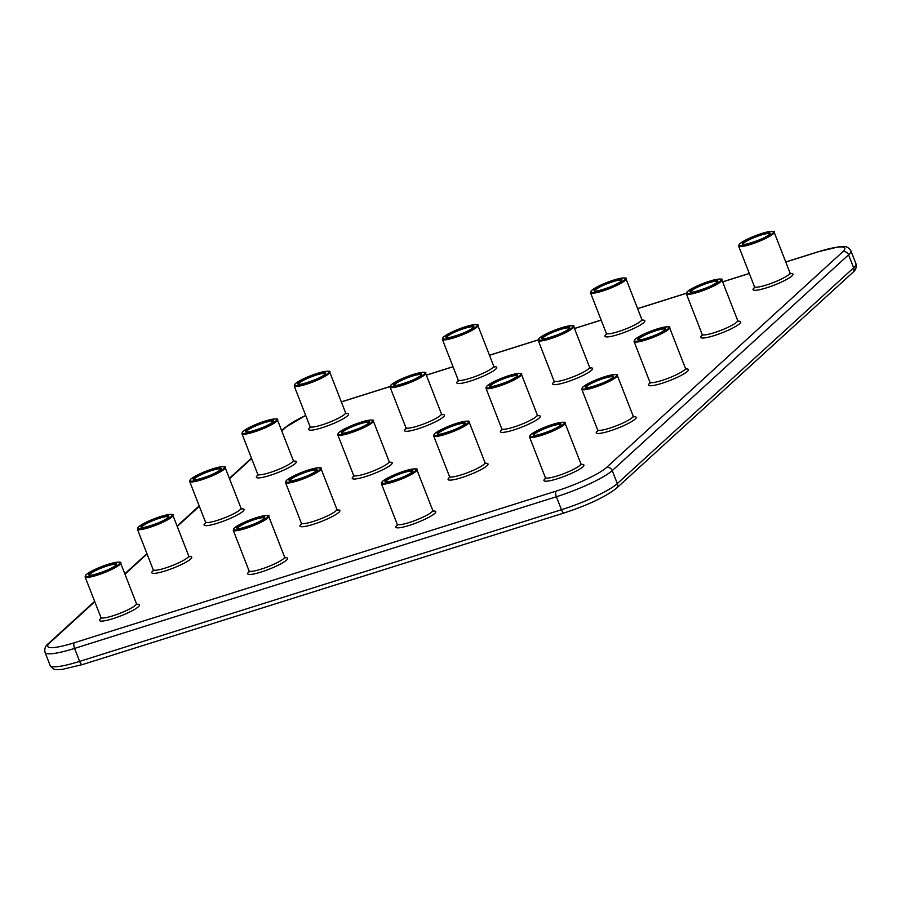 <?xml version="1.0" encoding="UTF-8"?>
<svg xmlns="http://www.w3.org/2000/svg" width="901" height="901" viewBox="0 0 901 901"><rect width="100%" height="100%" fill="white"/><g stroke="black" fill="none" stroke-linecap="round" stroke-linejoin="round"><path stroke-width="1.35" d="M85.088 576.877L86.147 574.647C91.812 570.423 100.326 566.628 111.701 563.26C118.909 561.83 121.883 561.751 120.61 563.024A19.056 3.063 158.7 0 1 119.675 564.657A19.056 3.063 158.7 0 1 100.462 574.106A19.056 3.063 158.7 0 1 85.088 576.877L100.912 617.455A19.056 3.063 -21.3 0 0 116.274 614.685A19.056 3.063 -21.3 0 0 135.488 605.235A19.056 3.063 -21.3 0 0 136.423 603.602L137.29 604.515L136.186 604.481M118.943 564.274A18.47 2.973 -21.3 0 0 108.255 564.274A18.47 2.973 -21.3 0 0 86.338 574.545A18.47 2.973 -21.3 0 0 97.015 574.545A18.47 2.973 -21.3 0 0 118.943 564.274M89.447 573.554A14.945 2.399 158.7 0 1 107.185 565.254A14.945 2.399 158.7 0 1 115.824 565.254A14.945 2.399 158.7 0 1 98.085 573.565A14.945 2.399 158.7 0 1 89.447 573.554M116.206 564.69A14.36 2.309 -21.3 0 0 104.505 566.875A14.36 2.309 -21.3 0 0 90.179 573.937A14.36 2.309 -21.3 0 0 89.458 575.12M137.369 529.146L138.427 526.916C144.092 522.693 152.607 518.897 163.982 515.53C171.19 514.099 174.163 514.02 172.891 515.293A19.056 3.063 158.7 0 1 171.945 516.926A19.056 3.063 158.7 0 1 152.731 526.375A19.056 3.063 158.7 0 1 137.369 529.146L153.193 569.725A19.056 3.063 -21.3 0 0 168.555 566.954A19.056 3.063 -21.3 0 0 187.768 557.505A19.056 3.063 -21.3 0 0 188.703 555.872L189.559 556.784L188.467 556.75M171.224 516.543A18.47 2.973 -21.3 0 0 160.536 516.543A18.47 2.973 -21.3 0 0 138.608 526.815A18.47 2.973 -21.3 0 0 149.296 526.815A18.47 2.973 -21.3 0 0 171.224 516.543M141.727 525.835A14.945 2.399 158.7 0 1 159.466 517.523A14.945 2.399 158.7 0 1 168.104 517.523A14.945 2.399 158.7 0 1 150.366 525.835A14.945 2.399 158.7 0 1 141.727 525.835M168.498 517.005L168.487 516.937A14.36 2.309 -21.3 0 0 156.785 519.145A14.36 2.309 -21.3 0 0 142.459 526.207A14.36 2.309 -21.3 0 0 141.739 527.389L141.75 527.434M285.504 482.519L286.563 480.289C292.228 476.066 300.754 472.27 312.118 468.903C319.337 467.473 322.299 467.394 321.026 468.666A19.056 3.063 158.7 0 1 320.092 470.299A19.056 3.063 158.7 0 1 300.878 479.749A19.056 3.063 158.7 0 1 285.504 482.519L301.328 523.087A19.056 3.063 -21.3 0 0 316.701 520.316A19.056 3.063 -21.3 0 0 335.915 510.867A19.056 3.063 -21.3 0 0 336.85 509.245L337.706 510.157L336.602 510.124M319.359 469.917A18.47 2.973 -21.3 0 0 308.683 469.917A18.47 2.973 -21.3 0 0 286.755 480.177A18.47 2.973 -21.3 0 0 297.431 480.177A18.47 2.973 -21.3 0 0 319.359 469.917M289.874 479.197A14.945 2.399 158.7 0 1 307.601 470.896A14.945 2.399 158.7 0 1 316.24 470.896A14.945 2.399 158.7 0 1 298.513 479.197A14.945 2.399 158.7 0 1 289.874 479.197M316.645 470.378L316.634 470.299A14.36 2.309 -21.3 0 0 304.921 472.507A14.36 2.309 -21.3 0 0 290.595 479.58A14.36 2.309 -21.3 0 0 289.874 480.762M233.235 530.239L234.294 528.02C239.959 523.796 248.473 520.001 259.837 516.633C267.056 515.203 270.018 515.124 268.746 516.397A19.056 3.063 158.7 0 1 267.811 518.03A19.056 3.063 158.7 0 1 248.597 527.479A19.056 3.063 158.7 0 1 233.235 530.239L249.048 570.817A19.056 3.063 -21.3 0 0 264.421 568.047A19.056 3.063 -21.3 0 0 283.635 558.597A19.056 3.063 -21.3 0 0 284.57 556.976L285.426 557.888L284.322 557.854M267.079 517.647A18.47 2.973 -21.3 0 0 256.402 517.647A18.47 2.973 -21.3 0 0 234.474 527.907A18.47 2.973 -21.3 0 0 245.162 527.907A18.47 2.973 -21.3 0 0 267.079 517.647M237.594 526.927A14.945 2.399 158.7 0 1 255.321 518.627A14.945 2.399 158.7 0 1 263.97 518.627A14.945 2.399 158.7 0 1 246.232 526.927A14.945 2.399 158.7 0 1 237.594 526.927M264.342 518.064A14.36 2.309 -21.3 0 0 252.652 520.237A14.36 2.309 -21.3 0 0 238.326 527.31A14.36 2.309 -21.3 0 0 237.605 528.482L237.616 528.538M381.371 483.612L382.429 481.382C388.094 477.17 396.609 473.374 407.984 470.007C415.192 468.576 418.165 468.497 416.893 469.77A19.056 3.063 158.7 0 1 415.958 471.392A19.056 3.063 158.7 0 1 396.744 480.841A19.056 3.063 158.7 0 1 381.371 483.612L397.195 524.191A19.056 3.063 -21.3 0 0 412.557 521.42A19.056 3.063 -21.3 0 0 431.77 511.971A19.056 3.063 -21.3 0 0 432.717 510.338L433.572 511.25L432.469 511.216M415.226 471.02A18.47 2.973 -21.3 0 0 404.538 471.02A18.47 2.973 -21.3 0 0 382.621 481.28A18.47 2.973 -21.3 0 0 393.298 481.28A18.47 2.973 -21.3 0 0 415.226 471.02M385.729 480.301A14.945 2.399 158.7 0 1 403.468 472A14.945 2.399 158.7 0 1 412.106 472A14.945 2.399 158.7 0 1 394.368 480.301A14.945 2.399 158.7 0 1 385.729 480.301M385.718 481.844C383.612 483.972 408.232 476.471 411.926 472.101L412.5 471.471A14.36 2.309 -21.3 0 0 400.787 473.611A14.36 2.309 -21.3 0 0 386.461 480.672A14.36 2.309 -21.3 0 0 385.741 481.855L385.752 481.9M529.518 436.985L530.576 434.755C536.241 430.532 544.756 426.736 556.12 423.369C563.339 421.938 566.301 421.859 565.028 423.132A19.056 3.063 158.7 0 1 564.094 424.765A19.056 3.063 158.7 0 1 544.88 434.214A19.056 3.063 158.7 0 1 529.518 436.985L545.33 477.564A19.056 3.063 -21.3 0 0 560.704 474.793A19.056 3.063 -21.3 0 0 579.917 465.344A19.056 3.063 -21.3 0 0 580.852 463.711L581.708 464.623L580.604 464.589M563.362 424.382A18.47 2.973 -21.3 0 0 552.685 424.382A18.47 2.973 -21.3 0 0 530.757 434.654A18.47 2.973 -21.3 0 0 541.445 434.654A18.47 2.973 -21.3 0 0 563.362 424.382M533.876 433.674A14.945 2.399 158.7 0 1 551.615 425.362A14.945 2.399 158.7 0 1 560.253 425.373A14.945 2.399 158.7 0 1 542.515 433.674A14.945 2.399 158.7 0 1 533.876 433.674M533.899 435.273L533.854 435.217C531.759 437.345 556.367 429.845 560.062 425.475L560.647 424.844A14.36 2.309 -21.3 0 0 548.934 426.984A14.36 2.309 -21.3 0 0 534.608 434.045A14.36 2.309 -21.3 0 0 533.888 435.228M581.787 389.255L582.857 387.025C588.511 382.801 597.036 379.006 608.4 375.649C615.62 374.208 618.582 374.129 617.309 375.402A19.056 3.063 158.7 0 1 616.374 377.035A19.056 3.063 158.7 0 1 597.16 386.484A19.056 3.063 158.7 0 1 581.787 389.255L597.611 429.833A19.056 3.063 -21.3 0 0 612.984 427.063A19.056 3.063 -21.3 0 0 632.198 417.613A19.056 3.063 -21.3 0 0 633.133 415.98L633.989 416.893L632.885 416.859M615.642 376.663A18.47 2.973 -21.3 0 0 604.965 376.652A18.47 2.973 -21.3 0 0 583.037 386.923A18.47 2.973 -21.3 0 0 593.714 386.923A18.47 2.973 -21.3 0 0 615.642 376.663M586.157 385.943A14.945 2.399 158.7 0 1 603.884 377.643A14.945 2.399 158.7 0 1 612.534 377.643A14.945 2.399 158.7 0 1 594.795 385.943A14.945 2.399 158.7 0 1 586.157 385.943M612.928 377.114L612.917 377.046A14.36 2.309 -21.3 0 0 601.215 379.253A14.36 2.309 -21.3 0 0 586.878 386.315A14.36 2.309 -21.3 0 0 586.157 387.498L586.179 387.543M433.651 435.881L434.71 433.663C440.375 429.439 448.889 425.644 460.265 422.276C467.473 420.846 470.446 420.767 469.173 422.04A19.056 3.063 158.7 0 1 468.227 423.661A19.056 3.063 158.7 0 1 449.025 433.111A19.056 3.063 158.7 0 1 433.651 435.881L449.475 476.46A19.056 3.063 -21.3 0 0 464.837 473.689A19.056 3.063 -21.3 0 0 484.051 464.24A19.056 3.063 -21.3 0 0 484.986 462.607L485.842 463.531L484.749 463.486M467.506 423.29A18.47 2.973 -21.3 0 0 456.818 423.29A18.47 2.973 -21.3 0 0 434.89 433.55A18.47 2.973 -21.3 0 0 445.578 433.55A18.47 2.973 -21.3 0 0 467.506 423.29M438.01 432.57A14.945 2.399 158.7 0 1 455.748 424.27A14.945 2.399 158.7 0 1 464.387 424.27A14.945 2.399 158.7 0 1 446.648 432.57A14.945 2.399 158.7 0 1 438.01 432.57M464.781 423.74L464.77 423.673A14.36 2.309 -21.3 0 0 453.068 425.88A14.36 2.309 -21.3 0 0 438.742 432.953A14.36 2.309 -21.3 0 0 438.021 434.124L438.032 434.169M634.067 341.524L635.126 339.294C640.791 335.071 649.317 331.286 660.681 327.919C667.889 326.477 670.862 326.399 669.589 327.682A19.056 3.063 158.7 0 1 668.655 329.304A19.056 3.063 158.7 0 1 649.441 338.753A19.056 3.063 158.7 0 1 634.067 341.524L649.891 382.103A19.056 3.063 -21.3 0 0 665.265 379.332A19.056 3.063 -21.3 0 0 684.467 369.883A19.056 3.063 -21.3 0 0 685.413 368.25L686.269 369.162L685.165 369.128M667.923 328.933A18.47 2.973 -21.3 0 0 657.246 328.933A18.47 2.973 -21.3 0 0 635.318 339.193A18.47 2.973 -21.3 0 0 645.994 339.193A18.47 2.973 -21.3 0 0 667.923 328.933M638.426 338.213A14.945 2.399 158.7 0 1 656.165 329.912A14.945 2.399 158.7 0 1 664.803 329.912A14.945 2.399 158.7 0 1 647.076 338.213A14.945 2.399 158.7 0 1 638.426 338.213M665.186 329.338A14.36 2.309 -21.3 0 0 653.484 331.523A14.36 2.309 -21.3 0 0 639.158 338.585A14.36 2.309 -21.3 0 0 638.437 339.767M485.932 388.151L486.99 385.932C492.656 381.709 501.17 377.913 512.545 374.546C519.753 373.115 522.726 373.037 521.442 374.309A19.056 3.063 158.7 0 1 520.508 375.931A19.056 3.063 158.7 0 1 501.294 385.391A19.056 3.063 158.7 0 1 485.932 388.151L501.744 428.73A19.056 3.063 -21.3 0 0 517.118 425.959A19.056 3.063 -21.3 0 0 536.332 416.51A19.056 3.063 -21.3 0 0 537.266 414.888L538.122 415.8L537.019 415.755M519.776 375.559A18.47 2.973 -21.3 0 0 509.099 375.559A18.47 2.973 -21.3 0 0 487.171 385.819A18.47 2.973 -21.3 0 0 497.859 385.819A18.47 2.973 -21.3 0 0 519.776 375.559M490.29 384.84A14.945 2.399 158.7 0 1 508.029 376.539A14.945 2.399 158.7 0 1 516.667 376.539A14.945 2.399 158.7 0 1 498.929 384.84A14.945 2.399 158.7 0 1 490.29 384.84M490.313 386.45L490.268 386.383C488.173 388.511 512.782 381.022 516.476 376.641L517.061 376.021A14.36 2.309 -21.3 0 0 505.348 378.15A14.36 2.309 -21.3 0 0 491.022 385.223A14.36 2.309 -21.3 0 0 490.302 386.394M337.785 434.789L338.844 432.559C344.509 428.335 353.034 424.54 364.398 421.172C371.606 419.742 374.579 419.663 373.307 420.936A19.056 3.063 158.7 0 1 372.372 422.569A19.056 3.063 158.7 0 1 353.158 432.018A19.056 3.063 158.7 0 1 337.785 434.789L353.609 475.356A19.056 3.063 -21.3 0 0 368.971 472.597A19.056 3.063 -21.3 0 0 388.185 463.137A19.056 3.063 -21.3 0 0 389.131 461.515L389.987 462.427L388.883 462.393M371.64 422.186A18.47 2.973 -21.3 0 0 360.963 422.186A18.47 2.973 -21.3 0 0 339.035 432.446A18.47 2.973 -21.3 0 0 349.712 432.457A18.47 2.973 -21.3 0 0 371.64 422.186M342.143 431.466A14.945 2.399 158.7 0 1 359.882 423.166A14.945 2.399 158.7 0 1 368.52 423.166A14.945 2.399 158.7 0 1 350.793 431.466A14.945 2.399 158.7 0 1 342.143 431.466M342.177 433.077L342.132 433.009C340.026 435.138 364.646 427.648 368.34 423.279L368.926 422.648A14.36 2.309 -21.3 0 0 357.201 424.776A14.36 2.309 -21.3 0 0 342.876 431.849A14.36 2.309 -21.3 0 0 342.155 433.032M189.649 481.416L190.708 479.186C196.373 474.962 204.887 471.167 216.251 467.799C223.471 466.369 226.444 466.29 225.16 467.563A19.056 3.063 158.7 0 1 224.225 469.196A19.056 3.063 158.7 0 1 205.011 478.645A19.056 3.063 158.7 0 1 189.649 481.416L205.462 521.994A19.056 3.063 -21.3 0 0 220.835 519.224A19.056 3.063 -21.3 0 0 240.049 509.775A19.056 3.063 -21.3 0 0 240.984 508.141L241.84 509.054L240.736 509.02M223.493 468.813A18.47 2.973 -21.3 0 0 212.816 468.813A18.47 2.973 -21.3 0 0 190.888 479.084A18.47 2.973 -21.3 0 0 201.576 479.084A18.47 2.973 -21.3 0 0 223.493 468.813M194.008 478.104A14.945 2.399 158.7 0 1 211.746 469.793A14.945 2.399 158.7 0 1 220.385 469.793A14.945 2.399 158.7 0 1 202.646 478.104A14.945 2.399 158.7 0 1 194.008 478.104M220.756 469.23A14.36 2.309 -21.3 0 0 209.066 471.414A14.36 2.309 -21.3 0 0 194.74 478.476A14.36 2.309 -21.3 0 0 194.019 479.659L194.03 479.704M241.918 433.685L242.988 431.455C248.653 427.232 257.168 423.436 268.532 420.069C275.751 418.638 278.713 418.56 277.44 419.832A19.056 3.063 158.7 0 1 276.506 421.465A19.056 3.063 158.7 0 1 257.292 430.915A19.056 3.063 158.7 0 1 241.918 433.685L257.742 474.264A19.056 3.063 -21.3 0 0 273.116 471.493A19.056 3.063 -21.3 0 0 292.329 462.044A19.056 3.063 -21.3 0 0 293.264 460.411L294.12 461.323L293.016 461.289M275.774 421.082A18.47 2.973 -21.3 0 0 265.097 421.082A18.47 2.973 -21.3 0 0 243.169 431.354A18.47 2.973 -21.3 0 0 253.845 431.354A18.47 2.973 -21.3 0 0 275.774 421.082M246.288 430.374A14.945 2.399 158.7 0 1 264.016 422.062A14.945 2.399 158.7 0 1 272.665 422.073A14.945 2.399 158.7 0 1 254.927 430.374A14.945 2.399 158.7 0 1 246.288 430.374M273.059 421.544L273.048 421.477A14.36 2.309 -21.3 0 0 261.346 423.684A14.36 2.309 -21.3 0 0 247.02 430.746A14.36 2.309 -21.3 0 0 246.3 431.928M390.065 387.058L391.124 384.828C396.789 380.605 405.304 376.809 416.679 373.442C423.887 372.012 426.86 371.933 425.587 373.205A19.056 3.063 158.7 0 1 424.653 374.839A19.056 3.063 158.7 0 1 405.439 384.288A19.056 3.063 158.7 0 1 390.065 387.058L405.889 427.637A19.056 3.063 -21.3 0 0 421.251 424.867A19.056 3.063 -21.3 0 0 440.465 415.417A19.056 3.063 -21.3 0 0 441.4 413.784L442.267 414.697L441.163 414.663M423.92 374.456A18.47 2.973 -21.3 0 0 413.232 374.456A18.47 2.973 -21.3 0 0 391.316 384.727A18.47 2.973 -21.3 0 0 401.992 384.727A18.47 2.973 -21.3 0 0 423.92 374.456M394.424 383.736A14.945 2.399 158.7 0 1 412.162 375.435A14.945 2.399 158.7 0 1 420.801 375.435A14.945 2.399 158.7 0 1 403.062 383.747A14.945 2.399 158.7 0 1 394.424 383.736M421.184 374.872A14.36 2.309 -21.3 0 0 409.482 377.057A14.36 2.309 -21.3 0 0 395.156 384.119A14.36 2.309 -21.3 0 0 394.435 385.301L394.447 385.346M538.212 340.42L539.271 338.202C544.936 333.978 553.451 330.183 564.814 326.815C572.034 325.385 574.996 325.306 573.723 326.579A19.056 3.063 158.7 0 1 572.788 328.212A19.056 3.063 158.7 0 1 553.574 337.661A19.056 3.063 158.7 0 1 538.212 340.42L554.025 380.999A19.056 3.063 -21.3 0 0 569.398 378.229A19.056 3.063 -21.3 0 0 588.612 368.779A19.056 3.063 -21.3 0 0 589.547 367.157L590.403 368.07L589.299 368.036M572.056 327.829A18.47 2.973 -21.3 0 0 561.379 327.829A18.47 2.973 -21.3 0 0 539.451 338.089A18.47 2.973 -21.3 0 0 550.139 338.089A18.47 2.973 -21.3 0 0 572.056 327.829M542.571 337.109A14.945 2.399 158.7 0 1 560.298 328.809A14.945 2.399 158.7 0 1 568.948 328.809A14.945 2.399 158.7 0 1 551.209 337.109A14.945 2.399 158.7 0 1 542.571 337.109M569.319 328.246A14.36 2.309 -21.3 0 0 557.629 330.419A14.36 2.309 -21.3 0 0 543.303 337.492A14.36 2.309 -21.3 0 0 542.582 338.663L542.593 338.72M686.348 293.794L687.407 291.564C693.072 287.351 701.586 283.556 712.961 280.188C720.169 278.758 723.143 278.679 721.87 279.952A19.056 3.063 158.7 0 1 720.935 281.574A19.056 3.063 158.7 0 1 701.721 291.023A19.056 3.063 158.7 0 1 686.348 293.794L702.172 334.372A19.056 3.063 -21.3 0 0 717.534 331.602A19.056 3.063 -21.3 0 0 736.748 322.153A19.056 3.063 -21.3 0 0 737.682 320.519L738.55 321.432L737.446 321.398M720.203 281.202A18.47 2.973 -21.3 0 0 709.515 281.202A18.47 2.973 -21.3 0 0 687.598 291.462A18.47 2.973 -21.3 0 0 698.275 291.462A18.47 2.973 -21.3 0 0 720.203 281.202M690.707 290.482A14.945 2.399 158.7 0 1 708.445 282.182A14.945 2.399 158.7 0 1 717.083 282.182A14.945 2.399 158.7 0 1 699.345 290.482A14.945 2.399 158.7 0 1 690.707 290.482M717.466 281.608A14.36 2.309 -21.3 0 0 705.765 283.792A14.36 2.309 -21.3 0 0 691.439 290.854A14.36 2.309 -21.3 0 0 690.718 292.037M738.629 246.063L739.687 243.844C745.352 239.621 753.867 235.825 765.242 232.458C772.45 231.028 775.423 230.949 774.15 232.221A19.056 3.063 158.7 0 1 773.204 233.843A19.056 3.063 158.7 0 1 754.002 243.293A19.056 3.063 158.7 0 1 738.629 246.063L754.452 286.642A19.056 3.063 -21.3 0 0 769.814 283.871A19.056 3.063 -21.3 0 0 789.028 274.422A19.056 3.063 -21.3 0 0 789.963 272.789L790.819 273.713L789.726 273.667M772.484 233.472A18.47 2.973 -21.3 0 0 761.795 233.472A18.47 2.973 -21.3 0 0 739.867 243.732A18.47 2.973 -21.3 0 0 750.556 243.732A18.47 2.973 -21.3 0 0 772.484 233.472M742.987 242.752A14.945 2.399 158.7 0 1 760.726 234.451A14.945 2.399 158.7 0 1 769.364 234.451A14.945 2.399 158.7 0 1 751.625 242.752A14.945 2.399 158.7 0 1 742.987 242.752M769.758 233.922L769.747 233.855A14.36 2.309 -21.3 0 0 758.045 236.062A14.36 2.309 -21.3 0 0 743.719 243.135A14.36 2.309 -21.3 0 0 742.998 244.306L743.01 244.351M590.482 292.701L591.54 290.471C597.205 286.248 605.731 282.452 617.095 279.085C624.314 277.654 627.276 277.576 626.004 278.848A19.056 3.063 158.7 0 1 625.069 280.481A19.056 3.063 158.7 0 1 605.855 289.931A19.056 3.063 158.7 0 1 590.482 292.701L606.305 333.269A19.056 3.063 -21.3 0 0 621.679 330.498A19.056 3.063 -21.3 0 0 640.893 321.049A19.056 3.063 -21.3 0 0 641.827 319.427L642.683 320.339L641.58 320.305M624.337 280.098A18.47 2.973 -21.3 0 0 613.66 280.098A18.47 2.973 -21.3 0 0 591.732 290.359A18.47 2.973 -21.3 0 0 602.409 290.359A18.47 2.973 -21.3 0 0 624.337 280.098M594.851 289.379A14.945 2.399 158.7 0 1 612.579 281.078A14.945 2.399 158.7 0 1 621.217 281.078A14.945 2.399 158.7 0 1 603.49 289.379A14.945 2.399 158.7 0 1 594.851 289.379M621.6 280.515A14.36 2.309 -21.3 0 0 609.898 282.689A14.36 2.309 -21.3 0 0 595.572 289.762A14.36 2.309 -21.3 0 0 594.851 290.944M442.346 339.328L443.405 337.098C449.07 332.874 457.584 329.079 468.959 325.712C476.167 324.281 479.141 324.202 477.868 325.475A19.056 3.063 158.7 0 1 476.922 327.108A19.056 3.063 158.7 0 1 457.708 336.557A19.056 3.063 158.7 0 1 442.346 339.328L458.159 379.907A19.056 3.063 -21.3 0 0 473.532 377.136A19.056 3.063 -21.3 0 0 492.746 367.687A19.056 3.063 -21.3 0 0 493.68 366.054L494.536 366.966L493.444 366.932M476.201 326.725A18.47 2.973 -21.3 0 0 465.513 326.725A18.47 2.973 -21.3 0 0 443.585 336.997A18.47 2.973 -21.3 0 0 454.273 336.997A18.47 2.973 -21.3 0 0 476.201 326.725M446.705 336.017A14.945 2.399 158.7 0 1 464.443 327.705A14.945 2.399 158.7 0 1 473.081 327.705A14.945 2.399 158.7 0 1 455.343 336.017A14.945 2.399 158.7 0 1 446.705 336.017M473.453 327.142A14.36 2.309 -21.3 0 0 461.762 329.327A14.36 2.309 -21.3 0 0 447.437 336.388A14.36 2.309 -21.3 0 0 446.716 337.571L446.693 337.548C444.587 339.677 469.207 332.187 472.89 327.818L473.475 327.187M294.199 385.955L295.258 383.725C300.923 379.501 309.448 375.706 320.812 372.35C328.032 370.908 330.994 370.829 329.721 372.102A19.056 3.063 158.7 0 1 328.786 373.735A19.056 3.063 158.7 0 1 309.572 383.184A19.056 3.063 158.7 0 1 294.199 385.955L310.023 426.533A19.056 3.063 -21.3 0 0 325.396 423.763A19.056 3.063 -21.3 0 0 344.61 414.314A19.056 3.063 -21.3 0 0 345.545 412.681L346.401 413.593L345.297 413.559M328.054 373.363A18.47 2.973 -21.3 0 0 317.377 373.363A18.47 2.973 -21.3 0 0 295.449 383.623A18.47 2.973 -21.3 0 0 306.126 383.623A18.47 2.973 -21.3 0 0 328.054 373.363M298.569 382.643A14.945 2.399 158.7 0 1 316.296 374.343A14.945 2.399 158.7 0 1 324.934 374.343A14.945 2.399 158.7 0 1 307.207 382.643A14.945 2.399 158.7 0 1 298.569 382.643M325.317 373.769A14.36 2.309 -21.3 0 0 313.616 375.954A14.36 2.309 -21.3 0 0 299.29 383.015A14.36 2.309 -21.3 0 0 298.569 384.198L298.546 384.186C296.44 386.315 321.06 378.814 324.754 374.444L325.34 373.814M136.918 604.289A21.41 3.435 158.7 0 1 138.416 606.745A21.41 3.435 158.7 0 1 112.997 618.638A21.41 3.435 158.7 0 1 100.608 618.638A21.41 3.435 158.7 0 1 101.013 618.289M285.054 557.663A21.41 3.435 158.7 0 1 286.552 560.107A21.41 3.435 158.7 0 1 261.132 572.011A21.41 3.435 158.7 0 1 248.755 572.011A21.41 3.435 158.7 0 1 249.16 571.662M433.201 511.036A21.41 3.435 158.7 0 1 434.699 513.48A21.41 3.435 158.7 0 1 409.279 525.384A21.41 3.435 158.7 0 1 396.89 525.384A21.41 3.435 158.7 0 1 397.296 525.024M581.336 464.398A21.41 3.435 158.7 0 1 582.834 466.853A21.41 3.435 158.7 0 1 557.415 478.746A21.41 3.435 158.7 0 1 545.037 478.746A21.41 3.435 158.7 0 1 545.443 478.397M633.617 416.679A21.41 3.435 158.7 0 1 635.115 419.123A21.41 3.435 158.7 0 1 609.695 431.016A21.41 3.435 158.7 0 1 597.318 431.016A21.41 3.435 158.7 0 1 597.723 430.667M485.47 463.305A21.41 3.435 158.7 0 1 486.968 465.749A21.41 3.435 158.7 0 1 461.56 477.654A21.41 3.435 158.7 0 1 449.171 477.654A21.41 3.435 158.7 0 1 449.576 477.293M337.334 509.932A21.41 3.435 158.7 0 1 338.832 512.376A21.41 3.435 158.7 0 1 313.413 524.281A21.41 3.435 158.7 0 1 301.035 524.281A21.41 3.435 158.7 0 1 301.441 523.932M189.187 556.559A21.41 3.435 158.7 0 1 190.685 559.014A21.41 3.435 158.7 0 1 165.277 570.907A21.41 3.435 158.7 0 1 152.888 570.907A21.41 3.435 158.7 0 1 153.294 570.558M241.468 508.828A21.41 3.435 158.7 0 1 242.966 511.284A21.41 3.435 158.7 0 1 217.546 523.177A21.41 3.435 158.7 0 1 205.169 523.177A21.41 3.435 158.7 0 1 205.574 522.828M389.615 462.202A21.41 3.435 158.7 0 1 391.113 464.657A21.41 3.435 158.7 0 1 365.693 476.55A21.41 3.435 158.7 0 1 353.316 476.55A21.41 3.435 158.7 0 1 353.721 476.201M537.751 415.575A21.41 3.435 158.7 0 1 539.249 418.019A21.41 3.435 158.7 0 1 513.84 429.923A21.41 3.435 158.7 0 1 501.452 429.923A21.41 3.435 158.7 0 1 501.857 429.563M685.898 368.948A21.41 3.435 158.7 0 1 687.395 371.392A21.41 3.435 158.7 0 1 661.976 383.297A21.41 3.435 158.7 0 1 649.598 383.285A21.41 3.435 158.7 0 1 650.004 382.936M738.178 321.218A21.41 3.435 158.7 0 1 739.676 323.662A21.41 3.435 158.7 0 1 714.256 335.566A21.41 3.435 158.7 0 1 701.868 335.566A21.41 3.435 158.7 0 1 702.273 335.206M590.031 367.845A21.41 3.435 158.7 0 1 591.529 370.288A21.41 3.435 158.7 0 1 566.11 382.193A21.41 3.435 158.7 0 1 553.732 382.193A21.41 3.435 158.7 0 1 554.138 381.844M441.895 414.471A21.41 3.435 158.7 0 1 443.393 416.926A21.41 3.435 158.7 0 1 417.974 428.82A21.41 3.435 158.7 0 1 405.585 428.82A21.41 3.435 158.7 0 1 405.991 428.471M293.749 461.098A21.41 3.435 158.7 0 1 295.246 463.553A21.41 3.435 158.7 0 1 269.827 475.446A21.41 3.435 158.7 0 1 257.449 475.446A21.41 3.435 158.7 0 1 257.855 475.097M346.029 413.379A21.41 3.435 158.7 0 1 347.527 415.823A21.41 3.435 158.7 0 1 322.108 427.716A21.41 3.435 158.7 0 1 309.73 427.716A21.41 3.435 158.7 0 1 310.135 427.367M494.165 366.741A21.41 3.435 158.7 0 1 495.663 369.196A21.41 3.435 158.7 0 1 470.254 381.089A21.41 3.435 158.7 0 1 457.866 381.089A21.41 3.435 158.7 0 1 458.271 380.74M642.312 320.114A21.41 3.435 158.7 0 1 643.81 322.558A21.41 3.435 158.7 0 1 618.39 334.462A21.41 3.435 158.7 0 1 606.013 334.462A21.41 3.435 158.7 0 1 606.418 334.113M790.447 273.487A21.41 3.435 158.7 0 1 791.945 275.931A21.41 3.435 158.7 0 1 766.537 287.836A21.41 3.435 158.7 0 1 754.148 287.836A21.41 3.435 158.7 0 1 754.554 287.475M94.774 601.722L49.825 642.762A42.358 6.803 -21.3 0 0 74.321 642.762L556.131 491.113A42.358 6.803 -21.3 0 0 606.407 467.574L842.728 251.807A42.358 6.803 -21.3 0 0 818.243 251.807L785.773 262.033M749.328 273.499L722.625 281.9M686.28 293.343L637.626 308.66M601.181 320.125L574.489 328.527M538.134 339.97L489.491 355.287M453.045 366.763L426.342 375.165M389.998 386.608L341.344 401.914M305.709 415.474A42.358 6.803 -21.3 0 0 286.158 426.995L281.788 430.982M251.616 458.541L229.507 478.713M199.335 506.272L177.238 526.443M147.054 553.991L124.957 574.174M564.296 512.906A4.708 1.791 72.5 0 1 561.447 509.729L556.39 496.744L74.58 648.405L79.637 661.39L561.447 509.729A47.066 7.557 -21.3 0 0 617.309 483.578L853.641 267.811L848.573 254.825L612.241 470.592L617.309 483.578A4.708 4.291 -132.4 0 1 616.329 488.365C605.438 496.868 588.094 505.056 564.296 512.906L82.487 664.566L62.113 669.42L57.596 669.646C54.623 669.961 52.123 668.553 50.107 665.4A47.066 7.557 -21.3 0 0 79.637 661.39A4.708 1.791 72.5 0 0 82.487 664.566M74.321 642.762A4.708 1.791 72.5 0 0 74.58 648.405A47.066 7.557 158.7 0 1 45.05 652.425L50.107 665.4M855.95 263.79C856.75 267.383 855.657 270.323 852.65 272.598A4.708 4.291 -132.4 0 0 853.641 267.811A47.066 7.557 -21.3 0 0 855.95 263.79L850.893 250.805A47.066 7.557 158.7 0 1 848.573 254.825A4.708 4.291 -132.4 0 0 842.728 251.807M606.407 467.574A4.708 4.291 -132.4 0 1 612.241 470.592A47.066 7.557 158.7 0 1 556.39 496.744A4.708 1.791 72.5 0 1 556.131 491.113M286.158 426.995A4.708 4.291 -132.4 0 0 284.671 427.851L281.641 430.61M49.825 642.762A4.708 4.291 -132.4 0 0 48.35 643.618C45.354 645.882 44.25 648.821 45.05 652.425M785.74 261.966L818.513 251.649A4.708 1.791 72.5 0 0 818.243 251.807M116.218 564.736L115.643 565.366C111.949 569.736 87.329 577.226 89.436 575.097L89.469 575.165M168.487 516.937L167.913 517.636C164.23 522.006 139.61 529.495 141.716 527.378M316.634 470.299L316.06 471.009C312.365 475.379 287.746 482.868 289.852 480.74L289.897 480.807M264.365 518.109L263.779 518.739C260.085 523.109 235.476 530.599 237.571 528.47M612.917 377.046L612.342 377.744C608.648 382.114 584.028 389.615 586.134 387.486M464.77 423.673L464.206 424.371C460.512 428.741 435.893 436.242 437.999 434.113M665.208 329.383L664.623 330.014C660.929 334.384 636.309 341.884 638.415 339.756L638.46 339.812M220.779 469.275L220.193 469.905C216.499 474.275 191.89 481.776 193.985 479.647M273.048 421.477L272.474 422.175C268.78 426.545 244.171 434.045 246.266 431.917L246.311 431.973M421.195 374.917L420.621 375.548C416.926 379.918 392.307 387.407 394.413 385.279M569.342 328.291L568.756 328.921C565.062 333.291 540.454 340.781 542.548 338.652M717.478 281.653L716.903 282.283C713.209 286.653 688.589 294.154 690.695 292.025L690.729 292.082M769.747 233.855L769.184 234.553C765.49 238.923 740.87 246.424 742.976 244.295M621.622 280.56L621.037 281.191C617.343 285.561 592.723 293.05 594.829 290.922L594.874 290.989M101.351 618.21L100.901 618.705L100.912 617.455M249.498 571.583L249.036 572.067L249.048 570.817M397.634 524.956L397.183 525.441L397.195 524.191M545.781 478.318L545.319 478.814L545.33 477.564M598.061 430.599L597.6 431.083L597.611 429.833M449.914 477.226L449.453 477.71L449.475 476.46M301.779 523.853L301.317 524.348L301.328 523.087M153.632 570.479L153.17 570.975L153.193 569.725M205.912 522.749L205.451 523.244L205.462 521.994M354.059 476.122L353.597 476.618L353.609 475.356M502.195 429.495L501.733 429.98L501.744 428.73M650.342 382.869L649.88 383.353L649.891 382.103M702.611 335.138L702.161 335.623L702.172 334.372M554.475 381.765L554.014 382.249L554.025 380.999M406.328 428.392L405.878 428.887L405.889 427.637M258.193 475.018L257.731 475.514L257.742 474.264M310.473 427.299L310.012 427.784L310.023 426.533M458.609 380.661L458.147 381.157L458.159 379.907M606.756 334.034L606.294 334.519L606.305 333.269M754.892 287.408L754.43 287.892L754.452 286.642M774.15 232.221L789.963 272.789M721.87 279.952L737.682 320.519M669.589 327.682L685.413 368.25M617.309 375.402L633.133 415.98M565.028 423.132L580.852 463.711M626.004 278.848L641.827 319.427M573.723 326.579L589.547 367.157M521.442 374.309L537.266 414.888M469.173 422.04L484.986 462.607M416.893 469.77L432.717 510.338M477.868 325.475L493.68 366.054M425.587 373.205L441.4 413.784M373.307 420.936L389.131 461.515M321.026 468.666L336.85 509.245M268.746 516.397L284.57 556.976M329.721 372.102L345.545 412.681M277.44 419.832L293.264 460.411M225.16 467.563L240.984 508.141M172.891 515.293L188.703 555.872M120.61 563.024L136.423 603.602M305.687 415.406L284.671 427.851M251.469 458.17L229.372 478.341M199.189 505.9L177.092 526.071M146.908 553.619L124.811 573.802M94.628 601.35L48.35 643.618M749.294 273.431L722.602 281.833M686.28 293.264L637.604 308.592M601.158 320.058L574.466 328.46M538.145 339.902L489.457 355.219M453.012 366.696L426.319 375.098M389.998 386.529L341.321 401.846M818.513 251.649L838.887 246.795L843.404 246.57C846.377 246.243 848.877 247.662 850.893 250.805M852.65 272.598L616.329 488.365"/></g></svg>
